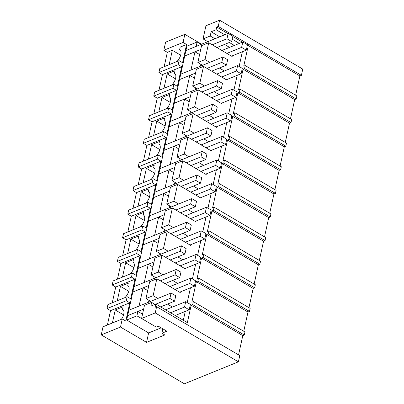 <?xml version="1.0" encoding="UTF-8"?>
<svg xmlns="http://www.w3.org/2000/svg" width="404" height="404" viewBox="0 0 404 404"><rect width="100%" height="100%" fill="white"/><g stroke="black" fill="none" stroke-linecap="round" stroke-linejoin="round"><path stroke-width="0.61" d="M219.599 20.2L218.226 26.437L301.384 75.356L302.758 69.114L219.599 20.2L205.944 25.755L203.05 38.91L207.767 41.683M184.85 34.34L165.6 42.173L163.822 50.268L183.068 42.435L184.85 34.34L201.601 44.193M214.923 38.769L210.206 35.996L203.05 38.91M210.206 35.996L211.135 31.775L216.135 29.739L216.726 27.048L218.226 26.437M301.384 75.356L299.884 75.962L247.41 45.096M295.652 95.213L299.884 75.962M296.198 98.96L244.572 68.594L245.238 65.559L296.864 95.925L296.198 98.96L294.698 99.571L243.072 69.205L238.552 89.774L240.052 89.163L239.718 90.683L239.38 92.198L237.88 92.809L233.361 113.383L234.86 112.772L234.194 115.807L232.694 116.418L228.169 136.986L229.669 136.375L229.336 137.895L229.002 139.41L227.502 140.021L222.978 160.595L224.478 159.984L223.811 163.019L222.311 163.63L217.791 184.199L219.291 183.588L218.958 185.108L218.625 186.623L217.12 187.234L212.6 207.802L214.1 207.196L213.433 210.232L211.933 210.838L207.409 231.411L208.908 230.8L208.575 232.32L208.242 233.835L206.742 234.446L202.217 255.015L203.717 254.404L203.384 255.924L203.05 257.439L201.551 258.05L197.031 278.624L198.531 278.013L197.864 281.048L196.364 281.659L191.839 302.227L193.339 301.616L193.006 303.136L192.673 304.651L191.173 305.262L187.355 322.629L155.818 304.081L150.818 306.116L151.631 302.404L144.475 305.318L141.587 318.468L156.227 327.078L158.383 326.205L166.872 331.199L161.873 333.234L164.802 334.956L146.551 342.38L120.493 327.053L101.242 334.886L184.401 383.8L238.4 361.827L239.774 355.591L156.611 306.671L155.242 312.913L141.587 318.468M290.466 118.821L294.698 99.571M240.052 89.163L291.673 119.528L291.006 122.563L289.506 123.175L237.88 92.809M285.274 142.425L289.506 123.175M234.86 112.772L286.481 143.137L285.815 146.172L284.315 146.783L232.694 116.418M280.083 166.029L284.315 146.783M229.669 136.375L281.295 166.741L280.623 169.776L279.124 170.387L227.502 140.021M274.892 189.638L279.124 170.387M224.478 159.984L276.104 190.35L275.437 193.385L273.937 193.996L222.311 163.63M269.705 213.241L273.937 193.996M219.291 183.588L270.912 213.953L270.246 216.988L268.746 217.599L217.12 187.234M264.514 236.85L268.746 217.599M214.1 207.196L265.721 237.562L265.054 240.597L263.554 241.203L211.933 210.838M259.323 260.454L263.554 241.203M208.908 230.8L260.535 261.166L259.863 264.201L258.363 264.812L206.742 234.446M254.131 284.062L258.363 264.812M203.717 254.404L255.343 284.769L254.677 287.805L253.177 288.416L201.551 258.05M248.945 307.666L253.177 288.416M198.531 278.013L250.152 308.378L249.485 311.413L247.985 312.024L196.364 281.659M243.753 331.27L247.985 312.024M193.339 301.616L244.96 331.982L244.294 335.017L242.794 335.628L191.173 305.262M238.562 354.879L242.794 335.628M107.378 325.018L110.539 310.646L129.79 302.813L125.785 321.023L122.271 318.958L103.02 326.791L101.242 334.886M110.539 310.646L107.025 308.58L126.275 300.748L127.164 296.703L130.679 298.768L134.981 279.209L131.467 277.144L132.355 273.094L135.87 275.164L140.168 255.606L136.653 253.535L137.547 249.49L141.057 251.556L145.359 231.997L141.844 229.932L142.289 227.906L142.733 225.887L146.248 227.952L150.551 208.393L147.036 206.323L147.925 202.278L151.439 204.343L155.737 184.785L152.227 182.719L152.672 180.694L153.116 178.674L156.631 180.739L160.928 161.181L157.414 159.115L158.307 155.065L161.817 157.136L166.12 137.572L162.605 135.507L163.494 131.462L167.009 133.527L171.311 113.968L167.796 111.903L168.685 107.853L172.2 109.923L176.498 90.365L172.988 88.294L173.877 84.249L177.391 86.315L181.689 66.756L178.174 64.691L178.618 62.665L179.068 60.645L182.578 62.711L186.582 44.501L183.068 42.435M127.164 296.703L107.913 304.535L107.025 308.58M112.272 302.763L115.731 287.042L112.216 284.977L131.467 277.144M132.355 273.094L113.105 280.926L112.216 284.977M117.463 279.154L120.917 263.438L117.407 261.368L136.653 253.535M137.547 249.49L118.296 257.323L117.407 261.368M122.654 255.55L126.109 239.83L122.594 237.764L141.844 229.932M142.733 225.887L123.488 233.719L122.594 237.764M127.846 231.941L131.3 216.226L127.785 214.155L147.036 206.323M147.925 202.278L128.674 210.11L127.785 214.155M133.032 208.338L136.491 192.617L132.977 190.552L152.227 182.719M153.116 178.674L133.865 186.507L132.977 190.552M138.224 184.734L141.678 169.013L138.168 166.948L157.414 159.115M158.307 155.065L139.057 162.898L138.168 166.948M143.415 161.125L146.869 145.405L143.354 143.339L162.605 135.507M163.494 131.462L144.248 139.294L143.354 143.339M148.606 137.522L152.061 121.801L148.546 119.736L167.796 111.903M168.685 107.853L149.435 115.685L148.546 119.736M153.793 113.913L157.252 98.197L153.737 96.127L172.988 88.294M173.877 84.249L154.626 92.082L153.737 96.127M158.984 90.309L162.438 74.588L158.929 72.523L178.174 64.691M179.068 60.645L159.817 68.478L158.929 72.523M164.175 66.7L167.332 52.333L163.822 50.268M129.79 302.813L126.275 300.748M122.271 318.958L120.493 327.053M201.131 44.384L197.122 42.021L186.87 46.192L126.669 320.019L148.627 332.936L146.551 342.38M217.392 47.344L217.69 47.52L217.195 47.723M229.563 47.384L224.543 44.43M157.833 298.435L153.116 295.662L156.823 278.8L149.667 281.709L145.96 298.571L150.677 301.349M172.473 307.045L167.453 304.096M155.025 304.404L151.631 302.404M242.36 51.752L239.118 66.493M237.168 75.356L233.926 90.097M231.977 98.965L228.735 113.701M226.785 122.569L223.548 137.309M221.599 146.177L218.357 160.913M216.408 169.781L213.166 184.522M211.216 193.385L207.974 208.126M206.025 216.993L202.788 231.729M200.838 240.597L197.596 255.338M195.647 264.206L192.405 278.942M190.456 287.81L187.214 302.551M185.264 311.418L183.32 320.261M234.355 45.435L229.336 42.481M219.715 36.82L211.135 31.775M232.295 55.848L232.148 56.52L208.722 42.743L201.571 45.652L197.859 62.514L202.576 65.286M209.732 62.378L205.015 59.6L208.722 42.743M224.371 70.988L219.357 68.039M227.109 79.452L226.957 80.128L203.535 66.347L196.379 69.261L192.673 86.118L197.389 88.895M204.545 85.981L199.828 83.209L203.535 66.347M219.185 94.597L214.165 91.642M221.917 103.055L221.771 103.732L198.344 89.951L191.188 92.864L187.481 109.726L192.198 112.499M199.354 109.59L194.637 106.813L198.344 89.951M213.994 118.2L208.974 115.246M216.726 126.664L216.579 127.336L193.152 113.559L185.997 116.468L182.29 133.33L187.007 136.108M194.162 133.194L189.446 130.421L193.152 113.559M208.802 141.804L203.783 138.855M211.534 150.268L211.388 150.944L187.961 137.163L180.81 140.077L177.103 156.939L181.815 159.711M188.971 156.803L184.254 154.025L187.961 137.163M203.611 165.413L198.596 162.458M206.348 173.877L206.197 174.548L182.775 160.772L175.619 163.681L171.912 180.543L176.629 183.315M183.785 180.406L179.068 177.634L182.775 160.772M198.425 189.016L193.405 186.067M201.157 197.48L201.01 198.157L177.583 184.376L170.427 187.289L166.721 204.151L171.437 206.924M178.593 204.01L173.877 201.237L177.583 184.376M193.233 212.625L188.213 209.671M195.965 221.089L195.819 221.761L172.392 207.984L165.236 210.893L161.529 227.755L166.246 230.527M173.402 227.619L168.685 224.841L172.392 207.984M188.042 236.229L183.022 233.28M190.779 244.693L190.627 245.364L167.206 231.588L160.05 234.497L156.343 251.359L161.06 254.136M168.21 251.222L163.494 248.45L167.206 231.588M182.855 259.838L177.836 256.883M185.588 268.296L185.436 268.973L162.014 255.192L154.858 258.106L151.152 274.967L155.868 277.74M163.024 274.831L158.307 272.054L162.014 255.192M177.664 283.441L172.644 280.487M180.396 291.905L180.25 292.577L156.823 278.8M246.819 47.788L247.672 48.288L246.612 48.722M216.135 29.739L224.715 34.784M232.174 39.173L239.355 43.4M242.41 42.157L232.765 36.486M227.77 33.542L216.726 27.048M247.672 48.288L243.738 66.17L245.238 65.559M186.582 44.501L180.184 47.106L179.613 49.692A7.843 3.914 120.5 0 1 179.805 49.793A7.843 3.914 120.5 0 1 177.048 61.378L177.023 61.474M167.332 52.333L172.331 50.298L169.175 64.67M172.331 50.298L180.659 55.197M194.425 78.139L189.784 75.407L179.533 79.578L180.719 74.184L190.966 70.013L192.971 60.908L194.97 51.803L184.724 55.974L185.911 50.576L196.157 46.404L197.122 42.021M244.572 68.594L243.072 69.205M205.015 59.6L197.859 62.514M179.987 49.914L179.613 49.692M189.784 75.407L185.779 93.617L175.528 97.788L174.341 103.187L184.593 99.015L180.588 117.226L170.337 121.397L169.15 126.79L179.401 122.619L175.397 140.829L165.15 145.001L163.963 150.394L174.21 146.228L170.21 164.438L159.959 168.604L158.772 174.003L169.023 169.832L165.019 188.042L154.767 192.213L153.581 197.607L163.832 193.435L159.827 211.646L149.576 215.817L148.389 221.215L158.641 217.044L154.636 235.254L144.39 239.426L143.203 244.819L153.449 240.648L149.45 258.858L139.198 263.029L138.011 268.428L148.263 264.256L144.258 282.467L134.007 286.638L132.82 292.031L143.072 287.86L139.067 306.07L128.815 310.242L171.069 293.051L169.882 298.445L174.563 301.202L175.75 295.804L171.069 293.051M128.815 310.242L127.634 315.635L137.88 311.464L142.526 314.196M137.88 311.464L136.916 315.852L126.669 320.019M144.556 320.215L136.916 315.852M200.828 64.261L200.409 66.17M195.642 87.865L195.223 89.774M190.451 111.474L190.031 113.383M185.259 135.077L184.84 136.986M180.068 158.686L179.649 160.595M174.882 182.29L174.462 184.199M169.69 205.894L169.271 207.808M164.499 229.502L164.08 231.411M159.312 253.106L158.888 255.015M154.121 276.715L153.702 278.624M148.93 300.318L148.51 302.227M194.97 51.803L199.616 54.535M184.593 99.015L189.234 101.747M179.401 122.619L184.047 125.351M174.21 146.228L178.856 148.955M169.023 169.832L173.664 172.564M163.832 193.435L168.473 196.167M158.641 217.044L163.287 219.776M153.449 240.648L158.095 243.38M148.263 264.256L152.904 266.988M143.072 287.86L147.718 290.592M212.004 71.331L212.504 71.124L212.201 70.947M244.294 335.017L192.673 304.651M156.611 306.671L155.111 307.282L155.818 304.081M155.242 312.913L238.4 361.827M153.116 295.662L145.96 298.571M112.378 322.983L115.241 309.964L123.094 306.767L122.523 309.358A7.843 3.914 120.5 0 1 122.715 309.459A7.843 3.914 120.5 0 1 121.392 319.317M162.842 328.826L161.873 333.234M161.161 327.841L148.627 332.936M115.241 309.964L123.568 314.857M122.897 309.575L122.523 309.358M291.006 122.563L239.38 92.198M199.828 83.209L192.673 86.118M162.438 74.588L181.689 66.756M174.796 73.518L174.422 73.301L174.993 70.71L167.145 73.902L163.984 88.274M174.422 73.301A7.843 3.914 120.5 0 1 174.614 73.397A7.843 3.914 120.5 0 1 171.857 84.981L171.836 85.082M206.813 94.935L207.313 94.733L207.01 94.556M167.145 73.902L175.467 78.8M285.815 146.172L234.194 115.807M194.637 106.813L187.481 109.726M157.252 98.197L176.498 90.365M169.604 97.122L169.236 96.904L169.801 94.314L161.953 97.51L158.792 111.878M169.236 96.904A7.843 3.914 120.5 0 1 169.428 97.005A7.843 3.914 120.5 0 1 166.665 108.585L166.645 108.686M201.621 118.539L202.121 118.337L201.818 118.16M161.953 97.51L170.276 102.409M280.623 169.776L229.002 139.41M189.446 130.421L182.29 133.33M152.061 121.801L171.311 113.968M164.413 120.73L164.044 120.513L164.615 117.923L156.762 121.114L153.606 135.486M164.044 120.513A7.843 3.914 120.5 0 1 164.236 120.609A7.843 3.914 120.5 0 1 161.474 132.194L161.454 132.29M196.435 142.147L196.93 141.945L196.632 141.764M156.762 121.114L165.09 126.013M275.437 193.385L223.811 163.019M184.254 154.025L177.103 156.939M146.869 145.405L166.12 137.572M159.227 144.334L158.853 144.117L159.423 141.526L151.576 144.723L148.414 159.09M158.853 144.117A7.843 3.914 120.5 0 1 159.045 144.218A7.843 3.914 120.5 0 1 156.287 155.798L156.262 155.899M191.243 165.751L191.743 165.549L191.44 165.372M151.576 144.723L159.898 149.616M270.246 216.988L218.625 186.623M179.068 177.634L171.912 180.543M141.678 169.013L160.928 161.181M154.035 167.943L153.661 167.721L154.232 165.135L146.384 168.327L143.223 182.699M153.661 167.721A7.843 3.914 120.5 0 1 153.853 167.822A7.843 3.914 120.5 0 1 151.096 179.406L151.076 179.502M186.052 189.36L186.552 189.153L186.249 188.976M146.384 168.327L154.707 173.225M265.054 240.597L213.433 210.232M173.877 201.237L166.721 204.151M136.491 192.617L155.737 184.785M148.844 191.547L148.475 191.329L149.041 188.739L141.193 191.935L138.032 206.303M148.475 191.329A7.843 3.914 120.5 0 1 148.667 191.425A7.843 3.914 120.5 0 1 145.905 203.01L145.884 203.111M180.861 212.964L181.361 212.762L181.058 212.585M141.193 191.935L149.52 196.829M259.863 264.201L208.242 233.835M168.685 224.841L161.529 227.755M131.3 216.226L150.551 208.393M143.652 215.155L143.284 214.933L143.854 212.342L136.002 215.539L132.845 229.911M143.284 214.933A7.843 3.914 120.5 0 1 143.476 215.034A7.843 3.914 120.5 0 1 140.713 226.619L140.693 226.715M175.674 236.567L176.169 236.365L175.871 236.189M136.002 215.539L144.329 220.438M254.677 287.805L203.05 257.439M163.494 248.45L156.343 251.359M126.109 239.83L145.359 231.997M138.466 238.759L138.092 238.542L138.663 235.951L130.815 239.143L127.654 253.515M138.092 238.542A7.843 3.914 120.5 0 1 138.284 238.638A7.843 3.914 120.5 0 1 135.527 250.222L135.502 250.318M170.483 260.176L170.983 259.974L170.68 259.792M130.815 239.143L139.138 244.041M249.485 311.413L197.864 281.048M158.307 272.054L151.152 274.967M120.917 263.438L140.168 255.606M133.275 262.363L132.901 262.146L133.472 259.555L125.624 262.751L122.463 277.119M132.901 262.146A7.843 3.914 120.5 0 1 133.093 262.246A7.843 3.914 120.5 0 1 130.335 273.826L130.315 273.927M165.292 283.78L165.792 283.578L165.488 283.401M125.624 262.751L133.946 267.645M115.731 287.042L134.981 279.209M128.083 285.971L127.715 285.754L128.285 283.164L120.432 286.355L117.271 300.728M127.715 285.754A7.843 3.914 120.5 0 1 127.906 285.85A7.843 3.914 120.5 0 1 125.144 297.435L125.124 297.531M120.432 286.355L128.76 291.254M231.532 56.156L246.299 50.152L241.612 47.394L226.846 53.404M241.612 47.394L242.799 41.996L221.912 50.495M246.299 50.152L247.485 44.753L242.799 41.996M226.341 79.765L241.107 73.755L236.421 70.998L221.655 77.007M236.421 70.998L237.608 65.605L216.721 74.104M241.107 73.755L242.294 68.362L237.608 65.605M221.15 103.368L235.916 97.359L231.229 94.607L216.468 100.611M231.229 94.607L232.416 89.208L211.529 97.707M235.916 97.359L237.103 91.966L232.416 89.208M215.963 126.972L230.724 120.968L226.043 118.21L211.277 124.22M226.043 118.21L227.23 112.817L206.338 121.316M230.724 120.968L231.911 115.569L227.23 112.817M210.772 150.581L225.538 144.571L220.852 141.819L206.085 147.824M220.852 141.819L222.038 136.421L201.152 144.92M225.538 144.571L226.725 139.178L222.038 136.421M205.58 174.185L220.347 168.18L215.66 165.423L200.894 171.432M215.66 165.423L216.847 160.024L195.96 168.529M220.347 168.18L221.533 162.782L216.847 160.024M200.389 197.793L215.155 191.784L210.469 189.027L195.708 195.036M210.469 189.027L211.656 183.633L190.769 192.132M215.155 191.784L216.342 186.39L211.656 183.633M195.203 221.397L209.964 215.388L205.282 212.635L190.516 218.64M205.282 212.635L206.469 207.237L185.577 215.736M209.964 215.388L211.151 209.994L206.469 207.237M190.011 245.006L204.778 238.996L200.091 236.239L185.325 242.249M200.091 236.239L201.278 230.846L180.391 239.345M204.778 238.996L205.964 233.598L201.278 230.846M184.82 268.609L199.586 262.6L194.9 259.848L180.139 265.852M194.9 259.848L196.086 254.449L175.2 262.948M199.586 262.6L200.773 257.207L196.086 254.449M179.629 292.213L194.395 286.209L189.713 283.451L174.947 289.461M189.713 283.451L190.895 278.058L170.008 286.557M194.395 286.209L195.581 280.81L190.895 278.058M175.23 315.499L189.208 309.812L184.522 307.055L170.544 312.741M184.522 307.055L185.709 301.662L165.61 309.838M189.208 309.812L190.39 304.419L185.709 301.662M184.724 55.974L200.732 49.46M212.206 44.788L226.972 38.784L231.654 41.536L232.84 36.143L228.159 33.386L226.972 38.784M185.911 50.576L228.159 33.386M216.892 47.546L231.654 41.536M179.533 79.578L195.541 73.063M207.015 68.397L221.781 62.388L226.467 65.145L227.654 59.747L222.968 56.989L221.781 62.388M180.719 74.184L222.968 56.989M211.701 71.149L226.467 65.145M174.341 103.187L190.35 96.672M201.828 92.001L216.589 85.991L221.276 88.749L222.463 83.355L217.776 80.598L216.589 85.991M175.528 97.788L217.776 80.598M206.51 94.758L221.276 88.749M169.15 126.79L185.163 120.276M196.637 115.605L211.403 109.6L216.084 112.352L217.271 106.959L212.585 104.202L211.403 109.6M170.337 121.397L212.585 104.202M201.318 118.362L216.084 112.352M163.963 150.394L179.972 143.88M191.446 139.213L206.212 133.204L210.898 135.961L212.08 130.563L207.398 127.81L206.212 133.204M165.15 145.001L207.398 127.81M196.132 141.971L210.898 135.961M158.772 174.003L174.781 167.488M186.254 162.817L201.02 156.813L205.707 159.565L206.893 154.171L202.207 151.414L201.02 156.813M159.959 168.604L202.207 151.414M190.941 165.574L205.707 159.565M153.581 197.607L169.589 191.092M181.068 186.426L195.829 180.416L200.515 183.174L201.702 177.775L197.016 175.023L195.829 180.416M154.767 192.213L197.016 175.023M185.749 189.178L200.515 183.174M148.389 221.215L164.403 214.701M175.876 210.029L190.643 204.02L195.324 206.777L196.511 201.384L191.824 198.627L190.643 204.02M149.576 215.817L191.824 198.627M180.563 212.787L195.324 206.777M143.203 244.819L159.211 238.304M170.685 233.638L185.451 227.629L190.138 230.386L191.319 224.988L186.638 222.23L185.451 227.629M144.39 239.426L186.638 222.23M175.371 236.391L190.138 230.386M138.011 268.428L154.02 261.913M165.494 257.242L180.26 251.232L184.946 253.99L186.133 248.596L181.447 245.839L180.26 251.232M139.198 263.029L181.447 245.839M170.18 259.999L184.946 253.99M132.82 292.031L148.829 285.517M160.307 280.846L175.068 274.841L179.755 277.593L180.942 272.2L176.255 269.443L175.068 274.841M134.007 286.638L176.255 269.443M164.989 283.603L179.755 277.593M127.634 315.635L143.642 309.121M155.904 304.131L169.882 298.445M160.59 306.889L174.563 301.202"/></g></svg>
